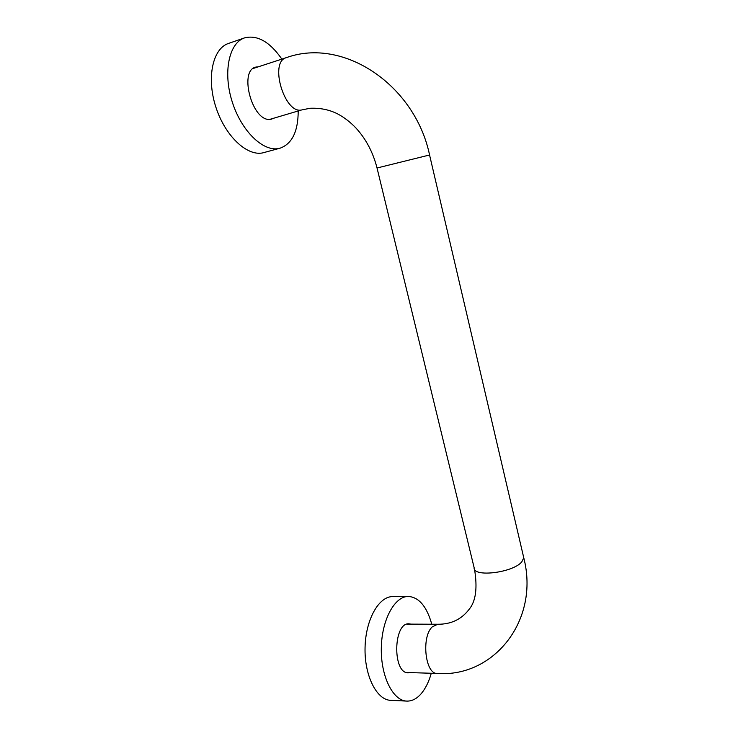 <?xml version="1.0" encoding="UTF-8"?>
<svg xmlns="http://www.w3.org/2000/svg" width="738" height="738" viewBox="0 0 738 738"><rect width="100%" height="100%" fill="white"/><g stroke="black" fill="none" stroke-linecap="round" stroke-linejoin="round"><path stroke-width="1.11" d="M407.828 672.539L407.099 672.696M407.837 623.942L408.548 624.117M410.236 672.613L408.308 672.844C392.293 673.6 393.262 622.254 409.027 623.831L410.937 624.127M431.287 673.259C428.806 682.023 425.309 688.978 420.817 694.117C416.49 698.914 411.813 701.238 406.795 701.091L390.725 700.344C376.583 700.048 364.277 675.418 365.061 647.457C365.67 619.486 378.834 596.415 392.625 596.599L408.363 596.433C418.99 597.245 426.795 606.507 431.776 624.219M406.795 701.091C392.837 700.805 380.614 675.962 381.315 647.743C381.832 619.514 394.765 596.239 408.363 596.433M298.207 111.041C298.134 131.429 292.1 143.809 280.108 148.172L278.66 148.513C262.977 151.797 241.344 130.995 232.175 101.696C222.811 72.444 228.946 42.887 244.592 37.869C257.387 34.714 269.813 41.798 281.87 59.114M274.342 118.043L271.104 119.242C251.879 123.661 237.249 66.411 257.931 66.927M280.108 148.172L262.617 152.914C246.75 156.253 224.952 135.764 215.764 106.789C206.391 77.868 212.655 48.542 228.476 43.45L244.592 37.869M254.444 67.831L255.496 67.721M271.916 118.753L271.003 119.252M269.951 119.335L301.538 109.98C284.453 114.122 268.964 61.789 286.307 57.665L253.531 68.366M302.635 109.75L310.043 108.274C320.218 107.822 329.471 109.731 337.81 113.993C344.24 117.416 350.292 122.102 355.965 128.034C365.993 138.984 373.022 152.305 377.035 167.996L429.571 154.989C415.153 85.377 343.797 36.799 286.307 57.665M377.035 167.996L474.128 567.67C472.772 577.568 512.753 572.872 521.775 561.876L523.768 557.808L523.417 556.341M407.118 624.117L437.708 624.247L432.256 626.885C421.167 636.765 425.199 674.394 437.265 673.443C493.584 677.715 539.948 620.455 523.768 557.808L429.562 154.98M474.479 569.09C477.634 587.882 475.844 601.313 469.091 609.376C461.416 619.431 450.946 624.385 437.708 624.247M406.389 672.493L437.265 673.443"/></g></svg>
